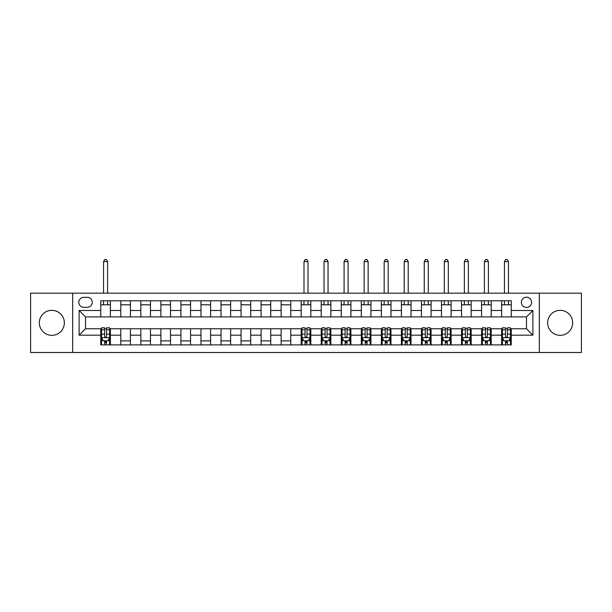 <?xml version="1.0" encoding="UTF-8"?>
<svg xmlns="http://www.w3.org/2000/svg" width="612" height="612" viewBox="0 0 612 612"><rect width="100%" height="100%" fill="white"/><g stroke="black" fill="none" stroke-linecap="round" stroke-linejoin="round"><path stroke-width="0.92" d="M560.156 310.33A12.508 12.508 0 0 0 547.648 322.838A12.508 12.508 0 0 0 560.156 335.345A12.508 12.508 0 0 0 572.664 322.838A12.508 12.508 0 0 0 560.156 310.33M51.844 310.33A12.508 12.508 0 0 0 39.336 322.838A12.508 12.508 0 0 0 51.844 335.345A12.508 12.508 0 0 0 64.352 322.838A12.508 12.508 0 0 0 51.844 310.33M526.481 297.18A5.133 5.133 0 0 0 521.347 302.313A5.133 5.133 0 0 0 526.481 307.446A5.133 5.133 0 0 0 531.614 302.313A5.133 5.133 0 0 0 526.481 297.18M539.31 352.504L581.4 352.504L581.4 293.171L539.31 293.171L539.31 352.504L72.69 352.504L72.69 293.171L30.6 293.171L30.6 352.504L72.69 352.504M83.752 307.285L87.287 307.285A4.973 4.973 0 0 0 92.251 302.313A4.973 4.973 0 0 0 87.287 297.34L83.752 297.34A4.973 4.973 0 0 0 78.787 302.313A4.973 4.973 0 0 0 83.752 307.285M539.31 293.171L72.69 293.171M100.75 335.185L79.109 335.185L79.109 310.491L100.75 310.491L100.75 316.901L85.519 316.901L85.519 328.766L100.75 328.766L100.75 344.885L511.249 344.885L511.249 328.766L526.481 328.766L526.481 316.901L511.249 316.901L511.249 310.491L532.891 310.491L532.891 335.185L511.249 335.185M511.249 310.491L511.249 300.79L100.75 300.79L100.75 310.491M501.626 300.79L501.626 316.901L511.249 316.901M501.626 316.901L100.75 316.901M100.75 328.766L101.554 328.766M104.598 328.766L106.526 328.766M109.571 328.766L110.374 328.766L110.374 344.885M301.991 328.766L110.374 328.766M305.036 328.766L306.964 328.766M310.009 328.766L310.812 328.766L310.812 344.885M322.034 328.766L310.812 328.766M325.079 328.766L327.007 328.766M330.052 328.766L330.855 328.766L330.855 344.885M342.077 328.766L330.855 328.766M345.122 328.766L347.05 328.766M350.095 328.766L350.898 328.766L350.898 344.885M362.12 328.766L350.898 328.766M365.165 328.766L367.093 328.766M370.138 328.766L370.941 328.766L370.941 344.885M382.163 328.766L370.941 328.766M385.216 328.766L387.136 328.766M390.181 328.766L390.984 328.766L390.984 344.885M402.206 328.766L390.984 328.766M405.259 328.766L407.179 328.766M410.224 328.766L411.027 328.766L411.027 344.885M422.257 328.766L411.027 328.766M425.302 328.766L427.222 328.766M430.274 328.766L431.07 328.766L431.07 344.885M442.3 328.766L431.07 328.766M445.345 328.766L447.265 328.766M450.317 328.766L451.113 328.766L451.113 344.885M462.343 328.766L451.113 328.766M465.388 328.766L467.308 328.766M470.36 328.766L471.163 328.766L471.163 344.885M482.386 328.766L471.163 328.766M485.431 328.766L487.359 328.766M490.403 328.766L491.207 328.766L491.207 344.885M502.429 328.766L491.207 328.766M505.474 328.766L507.402 328.766M510.446 328.766L511.249 328.766M110.374 300.79L110.374 316.901M100.75 304.799L110.374 304.799M100.75 340.876L101.554 340.876M104.598 340.876L106.526 340.876M109.571 340.876L110.374 340.876M120.794 328.766L120.794 344.885M120.794 300.79L120.794 316.901M130.417 300.79L130.417 316.901M120.794 304.799L130.417 304.799M130.417 328.766L130.417 344.885M120.794 340.876L130.417 340.876M140.837 328.766L140.837 344.885M150.46 328.766L150.46 344.885M140.837 340.876L150.46 340.876M140.837 300.79L140.837 316.901M150.46 300.79L150.46 316.901M140.837 304.799L150.46 304.799M160.887 328.766L160.887 344.885M170.503 328.766L170.503 344.885M160.887 340.876L170.503 340.876M160.887 300.79L160.887 316.901M170.503 300.79L170.503 316.901M160.887 304.799L170.503 304.799M180.93 328.766L180.93 344.885M190.546 328.766L190.546 344.885M180.93 340.876L190.546 340.876M180.93 300.79L180.93 316.901M190.546 300.79L190.546 316.901M180.93 304.799L190.546 304.799M200.973 328.766L200.973 344.885M210.589 328.766L210.589 344.885M200.973 340.876L210.589 340.876M200.973 300.79L200.973 316.901M210.589 300.79L210.589 316.901M200.973 304.799L210.589 304.799M221.016 328.766L221.016 344.885M230.632 328.766L230.632 344.885M221.016 340.876L230.632 340.876M221.016 300.79L221.016 316.901M230.632 300.79L230.632 316.901M221.016 304.799L230.632 304.799M241.059 328.766L241.059 344.885M250.683 328.766L250.683 344.885M241.059 340.876L250.683 340.876M241.059 300.79L241.059 316.901M250.683 300.79L250.683 316.901M241.059 304.799L250.683 304.799M261.102 328.766L261.102 344.885M270.726 328.766L270.726 344.885M261.102 340.876L270.726 340.876M261.102 300.79L261.102 316.901M270.726 300.79L270.726 316.901M261.102 304.799L270.726 304.799M281.145 328.766L281.145 344.885M290.769 328.766L290.769 344.885M281.145 340.876L290.769 340.876M281.145 300.79L281.145 316.901M290.769 300.79L290.769 316.901M281.145 304.799L290.769 304.799M301.188 328.766L301.188 344.885M301.188 340.876L301.991 340.876M305.036 340.876L306.964 340.876M310.009 340.876L310.812 340.876M301.188 300.79L301.188 316.901M310.812 300.79L310.812 316.901M301.188 304.799L310.812 304.799M321.231 328.766L321.231 344.885M321.231 340.876L322.034 340.876M325.079 340.876L327.007 340.876M330.052 340.876L330.855 340.876M321.231 300.79L321.231 316.901M330.855 300.79L330.855 316.901M321.231 304.799L330.855 304.799M341.274 328.766L341.274 344.885M341.274 340.876L342.077 340.876M345.122 340.876L347.05 340.876M350.095 340.876L350.898 340.876M341.274 300.79L341.274 316.901M350.898 300.79L350.898 316.901M341.274 304.799L350.898 304.799M361.317 328.766L361.317 344.885M361.317 340.876L362.12 340.876M365.165 340.876L367.093 340.876M370.138 340.876L370.941 340.876M361.317 300.79L361.317 316.901M370.941 300.79L370.941 316.901M361.317 304.799L370.941 304.799M381.368 328.766L381.368 344.885M381.368 340.876L382.163 340.876M385.216 340.876L387.136 340.876M390.181 340.876L390.984 340.876M381.368 300.79L381.368 316.901M390.984 300.79L390.984 316.901M381.368 304.799L390.984 304.799M401.411 328.766L401.411 344.885M401.411 340.876L402.206 340.876M405.259 340.876L407.179 340.876M410.224 340.876L411.027 340.876M401.411 300.79L401.411 316.901M411.027 300.79L411.027 316.901M401.411 304.799L411.027 304.799M421.454 328.766L421.454 344.885M421.454 340.876L422.257 340.876M425.302 340.876L427.222 340.876M430.274 340.876L431.07 340.876M421.454 300.79L421.454 316.901M431.07 300.79L431.07 316.901M421.454 304.799L431.07 304.799M441.497 328.766L441.497 344.885M441.497 340.876L442.3 340.876M445.345 340.876L447.265 340.876M450.317 340.876L451.113 340.876M441.497 300.79L441.497 316.901M451.113 300.79L451.113 316.901M441.497 304.799L451.113 304.799M461.54 328.766L461.54 344.885M461.54 340.876L462.343 340.876M465.388 340.876L467.308 340.876M470.36 340.876L471.163 340.876M461.54 300.79L461.54 316.901M471.163 300.79L471.163 316.901M461.54 304.799L471.163 304.799M481.583 328.766L481.583 344.885M481.583 340.876L482.386 340.876M485.431 340.876L487.359 340.876M490.403 340.876L491.207 340.876M481.583 300.79L481.583 316.901M491.207 300.79L491.207 316.901M481.583 304.799L491.207 304.799M501.626 328.766L501.626 344.885M501.626 340.876L502.429 340.876M505.474 340.876L507.402 340.876M510.446 340.876L511.249 340.876M501.626 304.799L511.249 304.799M85.519 316.901L79.109 310.491M85.519 328.766L79.109 335.185M532.891 310.491L526.481 316.901M532.891 335.185L526.481 328.766M104.598 342.797L106.526 342.797M101.554 329.814L104.598 329.814L104.598 327.81L101.554 327.81L101.554 337.587L103.16 340.792L107.972 340.792L109.571 337.587L109.571 327.81L106.526 327.81L106.526 329.814L109.571 329.814M109.571 337.587L109.571 344.885M101.554 337.587L101.554 344.885M106.526 340.792L106.526 344.885M104.598 344.885L104.598 340.792M104.598 329.814L104.598 336.386C105.241 337.625 105.884 337.625 106.526 336.386L106.526 329.814M107.567 304.799L107.567 300.79M107.567 293.171L107.567 261.584L103.558 261.584L103.558 293.171M103.558 304.799L103.558 300.79M103.558 261.584L104.759 259.496L106.366 259.496L107.567 261.584M305.036 342.797L306.964 342.797M301.991 329.814L305.036 329.814L305.036 327.81L301.991 327.81L301.991 337.587L303.598 340.792L308.402 340.792L310.009 337.587L310.009 327.81L306.964 327.81L306.964 329.814L310.009 329.814M310.009 337.587L310.009 344.885M301.991 337.587L301.991 344.885M306.964 340.792L306.964 344.885M305.036 344.885L305.036 340.792M305.036 329.814L305.036 336.386C305.679 337.625 306.321 337.625 306.964 336.386L306.964 329.814M308.004 304.799L308.004 300.79M308.004 293.171L308.004 261.584L303.996 261.584L303.996 293.171M303.996 304.799L303.996 300.79M303.996 261.584L305.197 259.496L306.803 259.496L308.004 261.584M325.079 342.797L327.007 342.797M322.034 329.814L325.079 329.814L325.079 327.81L322.034 327.81L322.034 337.587L323.641 340.792L328.445 340.792L330.052 337.587L330.052 327.81L327.007 327.81L327.007 329.814L330.052 329.814M330.052 337.587L330.052 344.885M322.034 337.587L322.034 344.885M327.007 340.792L327.007 344.885M325.079 344.885L325.079 340.792M325.079 329.814L325.079 336.386C325.722 337.625 326.364 337.625 327.007 336.386L327.007 329.814M328.047 304.799L328.047 300.79M328.047 293.171L328.047 261.584L324.039 261.584L324.039 293.171M324.039 304.799L324.039 300.79M324.039 261.584L325.24 259.496L326.846 259.496L328.047 261.584M345.122 342.797L347.05 342.797M342.077 329.814L345.122 329.814L345.122 327.81L342.077 327.81L342.077 337.587L343.684 340.792L348.496 340.792L350.095 337.587L350.095 327.81L347.05 327.81L347.05 329.814L350.095 329.814M350.095 337.587L350.095 344.885M342.077 337.587L342.077 344.885M347.05 340.792L347.05 344.885M345.122 344.885L345.122 340.792M345.122 329.814L345.122 336.386C345.765 337.625 346.407 337.625 347.05 336.386L347.05 329.814M348.09 304.799L348.09 300.79M348.09 293.171L348.09 261.584L344.082 261.584L344.082 293.171M344.082 304.799L344.082 300.79M344.082 261.584L345.283 259.496L346.889 259.496L348.09 261.584M365.165 342.797L367.093 342.797M362.12 329.814L365.165 329.814L365.165 327.81L362.12 327.81L362.12 337.587L363.727 340.792L368.539 340.792L370.138 337.587L370.138 327.81L367.093 327.81L367.093 329.814L370.138 329.814M370.138 337.587L370.138 344.885M362.12 337.587L362.12 344.885M367.093 340.792L367.093 344.885M365.165 344.885L365.165 340.792M365.165 329.814L365.165 336.386C365.808 337.625 366.45 337.625 367.093 336.386L367.093 329.814M368.133 304.799L368.133 300.79M368.133 293.171L368.133 261.584L364.125 261.584L364.125 293.171M364.125 304.799L364.125 300.79M364.125 261.584L365.326 259.496L366.932 259.496L368.133 261.584M385.216 342.797L387.136 342.797M382.163 329.814L385.216 329.814L385.216 327.81L382.163 327.81L382.163 337.587L383.77 340.792L388.582 340.792L390.181 337.587L390.181 327.81L387.136 327.81L387.136 329.814L390.181 329.814M390.181 337.587L390.181 344.885M382.163 337.587L382.163 344.885M387.136 340.792L387.136 344.885M385.216 344.885L385.216 340.792M385.216 329.814L385.216 336.386C385.851 337.625 386.493 337.625 387.136 336.386L387.136 329.814M388.176 304.799L388.176 300.79M388.176 293.171L388.176 261.584L384.168 261.584L384.168 293.171M384.168 304.799L384.168 300.79M384.168 261.584L385.376 259.496L386.975 259.496L388.176 261.584M405.259 342.797L407.179 342.797M402.206 329.814L405.259 329.814L405.259 327.81L402.206 327.81L402.206 337.587L403.813 340.792L408.625 340.792L410.224 337.587L410.224 327.81L407.179 327.81L407.179 329.814L410.224 329.814M410.224 337.587L410.224 344.885M402.206 337.587L402.206 344.885M407.179 340.792L407.179 344.885M405.259 344.885L405.259 340.792M405.259 329.814L405.259 336.386C405.894 337.625 406.536 337.625 407.179 336.386L407.179 329.814M408.219 304.799L408.219 300.79M408.219 293.171L408.219 261.584L404.211 261.584L404.211 293.171M404.211 304.799L404.211 300.79M404.211 261.584L405.419 259.496L407.018 259.496L408.219 261.584M425.302 342.797L427.222 342.797M422.257 329.814L425.302 329.814L425.302 327.81L422.257 327.81L422.257 337.587L423.856 340.792L428.668 340.792L430.274 337.587L430.274 327.81L427.222 327.81L427.222 329.814L430.274 329.814M430.274 337.587L430.274 344.885M422.257 337.587L422.257 344.885M427.222 340.792L427.222 344.885M425.302 344.885L425.302 340.792M425.302 329.814L425.302 336.386C425.937 337.625 426.579 337.625 427.222 336.386L427.222 329.814M428.27 304.799L428.27 300.79M428.27 293.171L428.27 261.584L424.261 261.584L424.261 293.171M424.261 304.799L424.261 300.79M424.261 261.584L425.462 259.496L427.061 259.496L428.27 261.584M445.345 342.797L447.265 342.797M442.3 329.814L445.345 329.814L445.345 327.81L442.3 327.81L442.3 337.587L443.899 340.792L448.711 340.792L450.317 337.587L450.317 327.81L447.265 327.81L447.265 329.814L450.317 329.814M450.317 337.587L450.317 344.885M442.3 337.587L442.3 344.885M447.265 340.792L447.265 344.885M445.345 344.885L445.345 340.792M445.345 329.814L445.345 336.386C445.987 337.625 446.622 337.625 447.265 336.386L447.265 329.814M448.313 304.799L448.313 300.79M448.313 293.171L448.313 261.584L444.304 261.584L444.304 293.171M444.304 304.799L444.304 300.79M444.304 261.584L445.505 259.496L447.104 259.496L448.313 261.584M465.388 342.797L467.308 342.797M462.343 329.814L465.388 329.814L465.388 327.81L462.343 327.81L462.343 337.587L463.942 340.792L468.754 340.792L470.36 337.587L470.36 327.81L467.308 327.81L467.308 329.814L470.36 329.814M470.36 337.587L470.36 344.885M462.343 337.587L462.343 344.885M467.308 340.792L467.308 344.885M465.388 344.885L465.388 340.792M465.388 329.814L465.388 336.386C466.03 337.625 466.673 337.625 467.308 336.386L467.308 329.814M468.356 304.799L468.356 300.79M468.356 293.171L468.356 261.584L464.347 261.584L464.347 293.171M464.347 304.799L464.347 300.79M464.347 261.584L465.548 259.496L467.155 259.496L468.356 261.584M485.431 342.797L487.359 342.797M482.386 329.814L485.431 329.814L485.431 327.81L482.386 327.81L482.386 337.587L483.985 340.792L488.797 340.792L490.403 337.587L490.403 327.81L487.359 327.81L487.359 329.814L490.403 329.814M490.403 337.587L490.403 344.885M482.386 337.587L482.386 344.885M487.359 340.792L487.359 344.885M485.431 344.885L485.431 340.792M485.431 329.814L485.431 336.386C486.073 337.625 486.716 337.625 487.359 336.386L487.359 329.814M488.399 304.799L488.399 300.79M488.399 293.171L488.399 261.584L484.39 261.584L484.39 293.171M484.39 304.799L484.39 300.79M484.39 261.584L485.591 259.496L487.198 259.496L488.399 261.584M505.474 342.797L507.402 342.797M502.429 329.814L505.474 329.814L505.474 327.81L502.429 327.81L502.429 337.587L504.028 340.792L508.84 340.792L510.446 337.587L510.446 327.81L507.402 327.81L507.402 329.814L510.446 329.814M510.446 337.587L510.446 344.885M502.429 337.587L502.429 344.885M507.402 340.792L507.402 344.885M505.474 344.885L505.474 340.792M505.474 329.814L505.474 336.386C506.116 337.625 506.759 337.625 507.402 336.386L507.402 329.814M508.442 304.799L508.442 300.79M508.442 293.171L508.442 261.584L504.433 261.584L504.433 293.171M504.433 304.799L504.433 300.79M504.433 261.584L505.634 259.496L507.241 259.496L508.442 261.584M120.794 335.185L110.374 335.185M120.794 310.491L110.374 310.491M140.837 310.491L130.417 310.491M140.837 335.185L130.417 335.185M160.887 310.491L150.46 310.491M160.887 335.185L150.46 335.185M180.93 310.491L170.503 310.491M180.93 335.185L170.503 335.185M200.973 310.491L190.546 310.491M200.973 335.185L190.546 335.185M221.016 310.491L210.589 310.491M221.016 335.185L210.589 335.185M241.059 310.491L230.632 310.491M241.059 335.185L230.632 335.185M261.102 310.491L250.683 310.491M261.102 335.185L250.683 335.185M281.145 310.491L270.726 310.491M281.145 335.185L270.726 335.185M301.188 310.491L290.769 310.491M301.188 335.185L290.769 335.185M321.231 310.491L310.812 310.491M321.231 335.185L310.812 335.185M341.274 310.491L330.855 310.491M341.274 335.185L330.855 335.185M361.317 310.491L350.898 310.491M361.317 335.185L350.898 335.185M381.368 310.491L370.941 310.491M381.368 335.185L370.941 335.185M401.411 310.491L390.984 310.491M401.411 335.185L390.984 335.185M421.454 310.491L411.027 310.491M421.454 335.185L411.027 335.185M441.497 310.491L431.07 310.491M441.497 335.185L431.07 335.185M461.54 310.491L451.113 310.491M461.54 335.185L451.113 335.185M481.583 310.491L471.163 310.491M481.583 335.185L471.163 335.185M501.626 310.491L491.207 310.491M501.626 335.185L491.207 335.185M101.592 337.671L109.533 337.671M109.571 340.601L108.064 340.601M103.061 340.601L101.554 340.601M106.526 334.114L109.571 334.114M101.554 334.114L104.598 334.114M104.598 341.779L106.526 341.779M302.03 337.671L309.97 337.671M310.009 340.601L308.502 340.601M303.498 340.601L301.991 340.601M306.964 334.114L310.009 334.114M301.991 334.114L305.036 334.114M305.036 341.779L306.964 341.779M322.073 337.671L330.013 337.671M330.052 340.601L328.545 340.601M323.541 340.601L322.034 340.601M327.007 334.114L330.052 334.114M322.034 334.114L325.079 334.114M325.079 341.779L327.007 341.779M342.116 337.671L350.056 337.671M350.095 340.601L348.588 340.601M343.584 340.601L342.077 340.601M347.05 334.114L350.095 334.114M342.077 334.114L345.122 334.114M345.122 341.779L347.05 341.779M362.159 337.671L370.099 337.671M370.138 340.601L368.631 340.601M363.627 340.601L362.12 340.601M367.093 334.114L370.138 334.114M362.12 334.114L365.165 334.114M365.165 341.779L367.093 341.779M382.209 337.671L390.142 337.671M390.181 340.601L388.674 340.601M383.67 340.601L382.163 340.601M387.136 334.114L390.181 334.114M382.163 334.114L385.216 334.114M385.216 341.779L387.136 341.779M402.252 337.671L410.185 337.671M410.224 340.601L408.717 340.601M403.713 340.601L402.206 340.601M407.179 334.114L410.224 334.114M402.206 334.114L405.259 334.114M405.259 341.779L407.179 341.779M422.295 337.671L430.228 337.671M430.274 340.601L428.767 340.601M423.764 340.601L422.257 340.601M427.222 334.114L430.274 334.114M422.257 334.114L425.302 334.114M425.302 341.779L427.222 341.779M442.338 337.671L450.271 337.671M450.317 340.601L448.81 340.601M443.807 340.601L442.3 340.601M447.265 334.114L450.317 334.114M442.3 334.114L445.345 334.114M445.345 341.779L447.265 341.779M462.381 337.671L470.314 337.671M470.36 340.601L468.853 340.601M463.85 340.601L462.343 340.601M467.308 334.114L470.36 334.114M462.343 334.114L465.388 334.114M465.388 341.779L467.308 341.779M482.424 337.671L490.365 337.671M490.403 340.601L488.896 340.601M483.893 340.601L482.386 340.601M487.359 334.114L490.403 334.114M482.386 334.114L485.431 334.114M485.431 341.779L487.359 341.779M502.467 337.671L510.408 337.671M510.446 340.601L508.939 340.601M503.936 340.601L502.429 340.601M507.402 334.114L510.446 334.114M502.429 334.114L505.474 334.114M505.474 341.779L507.402 341.779"/></g></svg>
